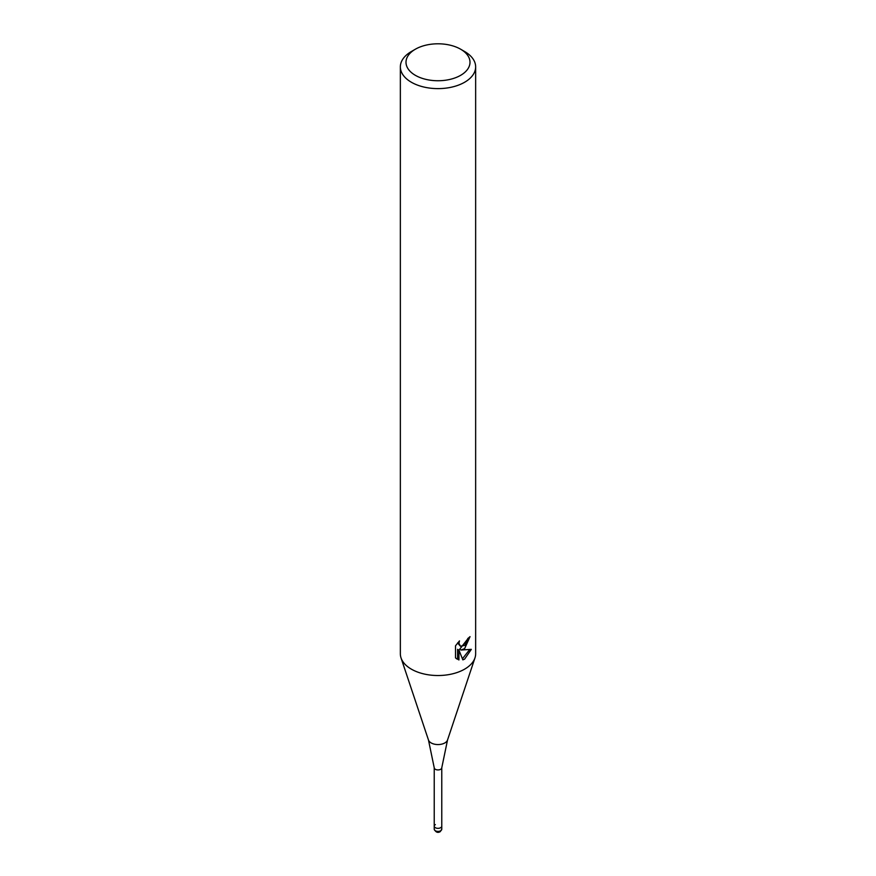 <?xml version="1.0" encoding="UTF-8"?>
<svg xmlns="http://www.w3.org/2000/svg" width="876" height="876" viewBox="0 0 876 876"><rect width="100%" height="100%" fill="white"/><g stroke="black" fill="none" stroke-linecap="round" stroke-linejoin="round"><path stroke-width="1.31" d="M441.767 767.748A3.767 2.179 180 0 1 441.756 767.858A3.767 2.179 180 0 1 440.661 769.292A3.767 2.179 180 0 1 436.653 769.785A3.767 2.179 180 0 1 434.244 767.858A3.767 2.179 180 0 1 434.233 767.748M441.767 829.233L440.278 831.631C437.792 833.109 435.777 832.309 434.233 829.233A3.767 2.179 180 0 0 436.555 831.236A3.767 2.179 180 0 0 440.661 830.766A3.767 2.179 180 0 0 441.767 829.233L441.767 826.156A3.767 2.179 180 0 1 440.661 827.689A3.767 2.179 180 0 1 436.555 828.17A3.767 2.179 180 0 1 434.233 826.156A3.767 2.179 180 0 1 435.339 824.623M460.634 49.209L464.619 51.52A37.646 21.736 180 0 1 475.646 66.883L475.646 653.792A37.646 21.736 180 0 1 474.967 657.909A37.646 21.736 180 0 1 464.619 669.154A37.646 21.736 180 0 1 426.973 674.575A37.646 21.736 180 0 1 401.033 657.909A37.646 21.736 180 0 1 400.354 653.792L400.354 66.883A37.646 21.736 180 0 1 411.381 51.52L415.377 49.209A31.996 18.473 180 0 1 415.377 49.209A31.996 18.473 180 0 1 460.634 49.209A31.996 18.473 180 0 1 460.623 75.336A31.996 18.473 180 0 1 415.377 75.336A31.996 18.473 180 0 1 415.366 49.209L411.381 51.52M464.619 648.667L461.017 650.025L471.332 649.357L464.619 659.124L462.846 659.869L458.947 650.123L458.947 659.957L455.509 657.931L455.509 645.809L459.473 640.903L458.936 643.312L460.393 646.192L464.619 645.404L467.346 641.057L467.74 638.538A37.646 21.736 0 0 0 470.029 636.633L464.619 648.667M475.646 66.883A37.646 21.736 180 0 1 464.619 82.256A37.646 21.736 180 0 1 423.59 86.965A37.646 21.736 180 0 1 400.354 66.883M468.518 637.947L459.67 649.247L461.017 650.025M460.393 646.192L457.59 642.918M456.473 658.785L457.59 659.168L457.59 649.346L458.947 650.123M462.429 658.774L469.558 649.74M457.59 659.168L458.947 659.957M441.767 767.803L441.767 826.156A3.767 2.179 180 0 1 440.661 827.689A3.767 2.179 180 0 1 436.555 828.17A3.767 2.179 180 0 1 434.233 826.156L434.233 767.803M474.967 657.909L447.526 740.023A9.702 5.595 180 0 1 444.855 742.925A9.702 5.595 180 0 1 435.153 744.315A9.702 5.595 180 0 1 428.474 740.023L401.033 657.909M434.244 767.858L428.474 740.023M447.526 740.023L441.756 767.858M434.233 829.233L434.233 826.156"/></g></svg>
